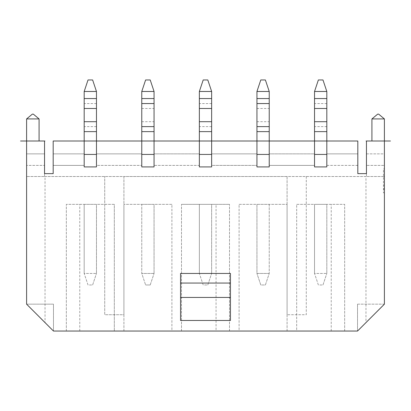 <?xml version="1.0" encoding="UTF-8"?>
<svg xmlns="http://www.w3.org/2000/svg" width="411" height="411" viewBox="0 0 411 411"><rect width="100%" height="100%" fill="white"/><g stroke="black" fill="none" stroke-linecap="round" stroke-linejoin="round"><path stroke-width="0.31" stroke-dasharray="2.06 1.54" d="M269.231 204.349L269.231 273.454L269.231 204.349L256.942 204.349L269.231 204.349M269.231 98.558L269.231 91.478L256.942 91.478L256.942 98.558L269.231 98.558L269.231 154.438L269.231 153.863L314.533 153.863L314.533 141.004L314.533 154.438L314.533 153.863L269.231 153.863L314.533 153.863L269.231 153.863L269.231 141.004L269.231 154.438L269.231 141.004L314.533 141.004L314.533 166.917L326.817 166.917L326.817 141.004L357.817 141.004L357.817 173.637L366.458 173.637L366.458 176.514L366.458 141.004L371.924 141.004L371.924 118.928L384.403 118.928L384.403 176.514L366.458 176.514L384.403 176.514L384.403 304.166L357.529 304.166L357.529 331.04L53.471 331.04L53.471 304.166L26.597 304.166L53.471 331.04L26.597 304.166L53.471 331.04L53.471 304.166L26.597 304.166L26.597 118.928L39.076 118.928L33.317 114.13L32.356 114.13L26.597 118.928M26.597 141.004L44.542 141.004L44.542 153.863L26.597 153.863L44.542 153.863L44.542 165.381L44.542 153.863L26.597 153.863L44.542 153.863L44.542 141.004L26.597 141.004L44.542 141.004L26.597 141.004L26.597 165.381L44.542 165.381L26.597 165.381L26.597 141.004L44.542 141.004L44.542 176.514L26.597 176.514L44.542 176.514L44.542 173.637L53.183 173.637L53.183 141.004L84.183 141.004L84.183 166.917L96.467 166.917L96.467 141.004L141.769 141.004L141.769 166.917L154.058 166.917L141.769 166.917L141.769 141.004L96.467 141.004L96.467 166.917L96.467 154.438L96.467 165.381L141.769 165.381L96.467 165.381L96.467 141.004L141.769 141.004L141.769 166.917L154.058 166.917L154.058 141.004L199.356 141.004L154.058 141.004L154.058 153.863L154.058 141.004L199.356 141.004L199.356 166.917L211.644 166.917L211.644 141.004L256.942 141.004L211.644 141.004L211.644 166.917L211.644 154.438L211.644 165.381L256.942 165.381L211.644 165.381L211.644 141.004L256.942 141.004L256.942 166.917L269.231 166.917L269.231 141.004L314.533 141.004L314.533 166.917L326.817 166.917L326.817 153.863L357.817 153.863L357.817 141.004L326.817 141.004L326.817 153.863L357.817 153.863L357.817 141.004L326.817 141.004L326.817 166.917L314.533 166.917L314.533 154.438L314.533 165.381L269.231 165.381L269.231 154.438L269.231 165.381L314.533 165.381L314.533 91.478L318.371 79.96L322.979 79.96L326.817 91.478L314.533 91.478M265.388 284.972L269.231 273.454L265.388 284.972L260.785 284.972L256.942 273.454L260.785 284.972L265.388 284.972M269.231 273.454L256.942 273.454L256.942 204.349L256.942 273.454L269.231 273.454M114.32 204.349L66.33 204.349L114.32 204.349L114.32 331.04L114.32 204.349M84.183 204.349L96.467 204.349L96.467 273.454L96.467 204.349L84.183 204.349L84.183 273.454L84.183 204.349M171.906 204.349L123.916 204.349L171.906 204.349L171.906 331.04L123.916 331.04L171.906 331.04L171.906 204.349M141.769 204.349L154.058 204.349L154.058 273.454L154.058 204.349L141.769 204.349L141.769 273.454L145.612 284.972L141.769 273.454L141.769 204.349M216.058 204.349L181.508 204.349L229.492 204.349L216.058 204.349L216.058 331.04L181.508 331.04L216.058 331.04M199.356 204.349L211.644 204.349L211.644 273.454L211.644 204.349L199.356 204.349L199.356 273.454L199.356 204.349M296.68 204.349L344.67 204.349L296.68 204.349L296.68 331.04L344.67 331.04L296.68 331.04L296.68 204.349M314.533 204.349L326.817 204.349L326.817 273.454L326.817 204.349L314.533 204.349L314.533 273.454L314.533 204.349M239.094 204.349L287.084 204.349L239.094 204.349L239.094 331.04L287.084 331.04L239.094 331.04L239.094 204.349M114.32 331.04L66.33 331.04L114.32 331.04M357.529 304.166L357.529 331.04L384.403 304.166L357.529 304.166M384.403 153.863L384.403 141.004L384.403 165.381L384.403 153.863L366.458 153.863L366.458 165.381L384.403 165.381L366.458 165.381L366.458 153.863L384.403 153.863M384.403 168.839L384.403 192.831L384.403 168.839L383.442 168.839L383.442 192.831L383.442 168.839L384.403 168.839M384.403 192.831L383.442 192.831L384.403 192.831M384.403 188.747L383.442 188.747M384.403 185.171L383.442 185.171M384.403 189.255L383.442 189.255M371.924 118.928L377.683 114.13L378.644 114.13L384.403 118.928M39.076 141.004L39.076 118.928M384.403 141.004L366.458 141.004L384.403 141.004L366.458 141.004L366.458 153.863L366.458 141.004L384.403 141.004L371.924 141.004M96.467 91.478L96.467 154.438L84.183 154.438L84.183 166.917L84.183 154.438L84.183 165.381L84.183 154.438L96.467 154.438L96.467 141.004L100.114 141.004L53.183 141.004L53.183 165.381L84.183 165.381L53.183 165.381L53.183 141.004L84.183 141.004L84.183 154.438L84.183 153.863L53.183 153.863L84.183 153.863L53.183 153.863L84.183 153.863L84.183 154.438L84.183 91.478L88.021 79.96L92.629 79.96L96.467 91.478L84.183 91.478M141.769 98.558L141.769 154.438L154.058 154.438L154.058 141.004L157.701 141.004L138.122 141.004L141.769 141.004L141.769 165.381L141.769 154.438L154.058 154.438L154.058 166.917L154.058 153.863L199.356 153.863L199.356 141.004L199.356 154.438L199.356 153.863L154.058 153.863L199.356 153.863L154.058 153.863L154.058 154.438L154.058 91.478L141.769 91.478L141.769 98.558L154.058 98.558M365.975 322.594L384.403 304.166L365.975 322.594L365.975 176.514L44.542 176.514L45.025 176.514L45.025 322.594M211.644 91.478L211.644 154.438L199.356 154.438L199.356 141.004L195.708 141.004L215.292 141.004L211.644 141.004L211.644 154.438L199.356 154.438L199.356 166.917L211.644 166.917L199.356 166.917L199.356 154.438L199.356 165.381L154.058 165.381L154.058 154.438L154.058 165.381L199.356 165.381L199.356 91.478L203.198 79.96L207.802 79.96L211.644 91.478L199.356 91.478M150.215 284.972L154.058 273.454L150.215 284.972L145.612 284.972L150.215 284.972M154.058 273.454L141.769 273.454L154.058 273.454M154.058 91.478L150.215 79.96L145.612 79.96L141.769 91.478M141.769 154.438L154.058 154.438M256.942 98.558L256.942 154.438L269.231 154.438L269.231 166.917L269.231 154.438L256.942 154.438L256.942 153.863L211.644 153.863L256.942 153.863L211.644 153.863L256.942 153.863L256.942 141.004L256.942 166.917L269.231 166.917L256.942 166.917L256.942 141.004L253.299 141.004L330.465 141.004L326.817 141.004L326.817 165.381L357.817 165.381L357.817 153.863L357.817 165.381L326.817 165.381L326.817 91.478M96.467 153.863L141.769 153.863L96.467 153.863M326.817 153.863L357.817 153.863L326.817 153.863M365.975 176.514L287.084 176.514L287.084 314.723L287.084 176.514L123.916 176.514L123.916 314.723L104.723 314.723L104.723 176.514L104.723 314.723L123.916 314.723L123.916 176.514L45.025 176.514M306.277 176.514L306.277 314.723L287.084 314.723L306.277 314.723L306.277 176.514M84.183 166.917L96.467 166.917L84.183 166.917M92.629 284.972L96.467 273.454L92.629 284.972L88.021 284.972L84.183 273.454L96.467 273.454L84.183 273.454L88.021 284.972L92.629 284.972M96.467 154.438L84.183 154.438M269.231 91.478L265.388 79.96L260.785 79.96L256.942 91.478M256.942 154.438L269.231 154.438M207.802 284.972L211.644 273.454L207.802 284.972L203.198 284.972L199.356 273.454L211.644 273.454L199.356 273.454L203.198 284.972L207.802 284.972M211.644 154.438L199.356 154.438M322.979 284.972L326.817 273.454L322.979 284.972L318.371 284.972L314.533 273.454L326.817 273.454L314.533 273.454L318.371 284.972L322.979 284.972M326.817 154.438L314.533 154.438M79.77 331.04L79.77 204.349M66.33 331.04L66.33 204.349L66.33 331.04M123.916 331.04L123.916 204.349L123.916 331.04M181.508 331.04L181.508 204.349L181.508 331.04M229.492 331.04L229.492 204.349L229.492 331.04M344.67 331.04L344.67 204.349L344.67 331.04M331.23 331.04L331.23 204.349M287.084 331.04L287.084 204.349L287.084 331.04M180.547 320.482L180.547 273.454M230.453 320.482L230.453 273.454M180.547 283.051L230.453 283.051M141.769 108.478L154.058 108.478M141.769 121.702L154.058 121.702M141.769 131.618L154.058 131.618M96.467 98.558L84.183 98.558M96.467 103.557L84.183 103.557M96.467 126.624L84.183 126.624M96.467 131.618L84.183 131.618M256.942 131.618L269.231 131.618M256.942 108.478L269.231 108.478M256.942 121.702L269.231 121.702M211.644 98.558L199.356 98.558M211.644 103.557L199.356 103.557M211.644 126.624L199.356 126.624M211.644 131.618L199.356 131.618M326.817 98.558L314.533 98.558M326.817 103.557L314.533 103.557M326.817 126.624L314.533 126.624M326.817 131.618L314.533 131.618"/><path stroke-width="0.62" d="M269.231 131.618L269.231 166.917L256.942 166.917L256.942 141.004L314.533 141.004L314.533 166.917L326.817 166.917L326.817 141.004L357.817 141.004L357.817 173.637L366.458 173.637L366.458 141.004L384.403 141.004L384.403 304.166L357.529 331.04L53.471 331.04L26.597 304.166L26.597 141.004L44.542 141.004L44.542 173.637L53.183 173.637L53.183 141.004L84.183 141.004L84.183 166.917L96.467 166.917L96.467 141.004L141.769 141.004L141.769 166.917L154.058 166.917L154.058 141.004L199.356 141.004L199.356 166.917L211.644 166.917L211.644 141.004L256.942 141.004L256.942 131.618L269.231 131.618L269.231 91.478L265.388 79.96L260.785 79.96L256.942 91.478L256.942 131.618M384.403 141.004L390.45 141.004L384.403 141.004L384.403 118.928L378.644 114.13L377.683 114.13L371.924 118.928L384.403 118.928M26.597 141.004L20.55 141.004L26.597 141.004L26.597 118.928L32.356 114.13L33.317 114.13L39.076 118.928L39.076 141.004M371.924 141.004L371.924 118.928M154.058 131.618L154.058 141.004L141.769 141.004L141.769 131.618L154.058 131.618L154.058 91.478L150.215 79.96L145.612 79.96L141.769 91.478L141.769 131.618M154.058 91.478L141.769 91.478M141.769 154.438L154.058 154.438M26.597 118.928L39.076 118.928M96.467 131.618L96.467 141.004L84.183 141.004L84.183 91.478L88.021 79.96L92.629 79.96L96.467 91.478L96.467 131.618L84.183 131.618M96.467 91.478L84.183 91.478M96.467 154.438L84.183 154.438M269.231 91.478L256.942 91.478M256.942 154.438L269.231 154.438M211.644 131.618L211.644 141.004L199.356 141.004L199.356 91.478L203.198 79.96L207.802 79.96L211.644 91.478L211.644 131.618L199.356 131.618M211.644 91.478L199.356 91.478M211.644 154.438L199.356 154.438M326.817 131.618L326.817 141.004L314.533 141.004L314.533 91.478L318.371 79.96L322.979 79.96L326.817 91.478L326.817 131.618L314.533 131.618M326.817 91.478L314.533 91.478M326.817 154.438L314.533 154.438M180.547 283.051L230.453 283.051L230.453 273.454L180.547 273.454L180.547 320.482L230.453 320.482L230.453 297.446L180.547 297.446M230.453 283.051L230.453 297.446M366.073 141.004L366.458 141.004L366.073 141.004M44.542 141.004L44.927 141.004L44.542 141.004M141.769 98.558L154.058 98.558M141.769 103.557L154.058 103.557M141.769 126.624L154.058 126.624M96.467 98.558L84.183 98.558M96.467 108.478L84.183 108.478M96.467 121.702L84.183 121.702M256.942 98.558L269.231 98.558M256.942 103.557L269.231 103.557M256.942 126.624L269.231 126.624M211.644 98.558L199.356 98.558M211.644 108.478L199.356 108.478M211.644 121.702L199.356 121.702M326.817 98.558L314.533 98.558M326.817 108.478L314.533 108.478M326.817 121.702L314.533 121.702"/></g></svg>
